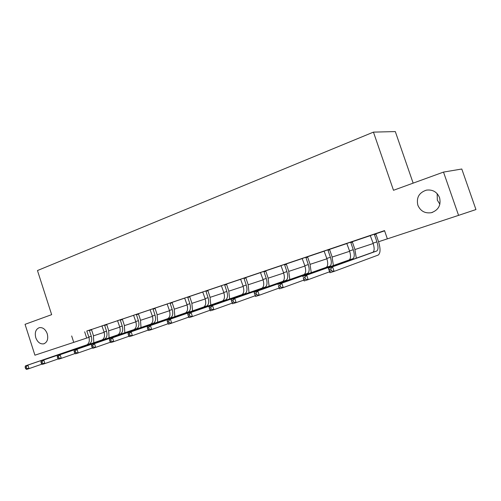 <?xml version="1.0" encoding="UTF-8"?>
<svg xmlns="http://www.w3.org/2000/svg" width="501" height="501" viewBox="0 0 501 501"><rect width="100%" height="100%" fill="white"/><g stroke="black" fill="none" stroke-linecap="round" stroke-linejoin="round"><path stroke-width="0.75" d="M47.244 333.76C48.465 338.958 47.301 342.321 43.75 343.836C40.218 344.293 37.569 342.258 35.784 337.73C34.556 332.52 35.74 329.157 39.335 327.648C42.829 327.222 45.459 329.257 47.244 333.76M439.878 204.226L437.335 200.156L437.166 193.649M439.571 197.676C441.206 205.16 438.444 210.169 431.292 212.706C424.917 213.595 420.433 211.096 417.853 205.21C416.199 197.626 419.055 192.603 426.414 190.136C432.632 189.372 437.016 191.889 439.571 197.676M413.15 183.134L395.308 131.575L373.445 132.12L37.469 270.54L51.653 314.653L25.05 324.329L34.92 355.19L88.959 337.33M461.79 169.012L475.95 209.556L458.572 215.361L443.51 172.087L461.79 169.012M378.556 241.745L387.354 238.839L384.53 230.604L86.836 331.067M91.564 329.47L101.997 325.963M106.776 324.354L117.591 320.715M122.426 319.087L133.635 315.311M138.533 313.664L150.162 309.75M155.11 308.084L167.177 304.026M172.181 302.341L184.712 298.12M189.779 296.417L202.792 292.039M207.915 290.311L221.436 285.764M226.621 284.017L240.674 279.289M245.922 277.523L260.533 272.6M265.849 270.816L281.048 265.699M286.428 263.889L302.253 258.56M307.695 256.731L324.178 251.183M329.689 249.329L346.861 243.549M352.447 241.67L370.345 235.645M376 233.742L384.611 230.842M376 233.648L370.289 235.576M352.447 241.582L346.805 243.48M329.696 249.241L324.122 251.114M307.702 256.644L302.197 258.497M286.428 263.802L280.998 265.63M265.849 270.734L260.482 272.538M245.922 277.441L240.624 279.226M226.621 283.935L221.386 285.702M207.915 290.236L202.742 291.977M189.779 296.341L184.669 298.057M172.181 302.266L167.134 303.957M155.11 308.009L150.112 309.687M138.526 313.595L133.592 315.248M122.426 319.012L117.547 320.646M106.776 324.279L101.947 325.9M91.564 329.401L86.792 330.998M71.674 335.964L73.741 342.377M387.367 238.864L458.572 215.361M373.445 132.12L393.492 190.286L443.51 172.087M93.505 335.833L104.158 332.313M108.748 330.798L119.789 327.153M124.43 325.625L135.877 321.842M140.568 320.296L152.442 316.375M157.182 314.81L169.501 310.745M174.298 309.167L187.08 304.946M191.927 303.343L205.203 298.959M210.101 297.344L223.897 292.791M228.851 291.156L243.185 286.428M248.189 284.775L263.1 279.852M268.16 278.18L283.666 273.064M288.789 271.373L304.927 266.044M310.1 264.34L326.909 258.792M332.144 257.063L349.654 251.283M354.946 249.536L373.201 243.511M84.656 331.8L86.686 338.081M370.258 235.539L373.082 243.154C374.529 247.895 374.485 250.92 372.951 252.228L328.355 268.16L332.576 266.801L334.129 271.385L378.274 255.028C380.566 253.061 380.622 248.515 378.437 241.382L375.982 234.218L374.466 234.687L376.934 241.883C378.387 246.636 378.355 249.667 376.833 250.97L332.576 266.801L330.773 268.943L329.082 269.488L329.702 271.323L331.393 270.778L330.773 268.943M374.466 234.687L374.491 234.117M376.007 233.604L375.982 234.218M331.393 270.778L334.129 271.385L329.908 272.732L328.355 268.16L329.082 269.488M329.908 272.732L329.702 271.323M346.78 243.448L349.535 250.932C350.944 255.598 350.832 258.591 349.21 259.913L302.623 276.464L306.675 275.155L308.196 279.652L329.589 271.792M352.447 241.538L352.428 242.14L350.844 242.634L353.255 249.705C354.67 254.383 354.57 257.376 352.954 258.698L306.675 275.155L304.865 277.272L303.243 277.792L303.85 279.589L305.472 279.07L304.865 277.272M350.844 242.634L350.863 242.071M356.311 258.178L354.827 249.179L352.428 242.14M305.472 279.07L308.196 279.652L304.132 280.942L303.243 277.792M304.132 280.942L303.85 279.589M324.097 251.082L326.796 258.441C328.161 263.038 327.992 266 326.283 267.334L277.873 284.443L281.775 283.184L283.259 287.599L303.844 280.097M329.696 249.197L329.677 249.786L328.03 250.306L330.391 257.257C331.762 261.86 331.599 264.829 329.902 266.163L281.775 283.184L279.959 285.276L278.399 285.777L278.988 287.543L280.554 287.042L279.959 285.276M328.03 250.306L328.042 249.755M333.39 265.536L332.025 256.712L329.677 249.786M280.554 287.042L283.259 287.599L279.351 288.845L278.399 285.777M279.351 288.845L278.988 287.543M302.172 258.46L304.815 265.705C306.142 270.227 305.917 273.158 304.132 274.504L254.057 292.127L257.815 290.918L259.261 295.246L279.088 288.069M307.702 256.6L307.683 257.182L305.979 257.721L308.29 264.559C309.624 269.087 309.405 272.024 307.633 273.371L257.815 290.918L255.998 292.979L254.495 293.461L255.072 295.189L256.581 294.707L255.998 292.979M305.979 257.721L305.992 257.176M311.246 272.657L309.987 263.996L307.683 257.182M256.581 294.707L259.261 295.246L255.504 296.442L255.072 295.189M254.057 292.127L254.495 293.461M280.973 265.599L283.56 272.726C284.85 277.178 284.574 280.078 282.721 281.437L231.124 299.523L234.744 298.358L236.159 302.61L255.26 295.734M286.428 263.764L286.415 264.334L284.656 264.891L286.916 271.617C288.219 276.076 287.943 278.988 286.102 280.341L234.744 298.358L232.927 300.393L231.475 300.857L232.044 302.56L233.491 302.09L232.927 300.393M284.656 264.891L284.662 264.359M289.829 279.545L288.676 271.035L286.415 264.334M233.491 302.09L236.159 302.61L232.539 303.763L232.044 302.56M231.124 299.523L231.475 300.857M260.457 272.506L262.994 279.52C264.252 283.904 263.921 286.779 262.004 288.144L209.03 306.656L212.512 305.529L213.896 309.706L232.276 303.118M265.849 270.69L265.837 271.254L264.021 271.824L266.244 278.45C267.509 282.84 267.183 285.72 265.279 287.086L212.512 305.529L210.696 307.533L209.299 307.983L209.856 309.656L211.253 309.205L210.696 307.533M264.021 271.824L264.033 271.304M269.112 286.215L268.054 277.848L265.837 271.254M211.253 309.205L213.896 309.706L210.407 310.82L209.856 309.656M209.03 306.656L209.299 307.983M240.599 279.195L243.079 286.102C244.306 290.417 243.931 293.26 241.958 294.632L187.712 313.526L191.081 312.442L192.434 316.544L210.126 310.232M245.922 277.404L245.916 277.949L244.05 278.543L246.229 285.063C247.456 289.39 247.093 292.233 245.127 293.605L191.081 312.442L189.265 314.421L187.919 314.853L188.457 316.5L189.804 316.068L189.265 314.421M244.05 278.543L244.062 278.03M249.053 292.678L248.083 284.443L245.916 277.949M189.804 316.068L192.434 316.544L189.065 317.621L188.457 316.5M187.712 313.526L187.919 314.853M221.361 285.67L223.797 292.471C224.987 296.724 224.567 299.542 222.544 300.919L167.152 320.164L170.396 319.112L171.724 323.145L188.777 317.089M226.621 283.898L226.615 284.436L224.711 285.044L226.847 291.463C228.043 295.728 227.629 298.546 225.613 299.924L170.396 319.112L168.586 321.072L167.284 321.485L167.816 323.101L169.119 322.682L168.586 321.072M224.711 285.044L224.717 284.543M229.633 298.934L228.744 290.837L226.615 284.436M169.119 322.682L171.724 323.145L168.474 324.185L167.816 323.101M167.152 320.164L167.284 321.485M202.723 291.945L205.103 298.646C206.268 302.836 205.811 305.623 203.732 307.007L147.294 326.564L150.432 325.556L151.728 329.52L168.173 323.696M207.915 290.198L207.915 290.73L205.967 291.35L208.059 297.669C209.23 301.871 208.779 304.664 206.706 306.042L150.432 325.556L148.622 327.485L147.369 327.892L147.883 329.476L149.141 329.076L148.622 327.485M205.967 291.35L205.967 290.849M210.815 305.003L210 297.024L207.915 290.73M149.141 329.076L151.728 329.52L148.59 330.522L147.883 329.476M147.294 326.564L147.369 327.892M184.644 298.032L186.986 304.633C188.119 308.766 187.625 311.522 185.495 312.912L128.112 332.758L131.143 331.781L132.414 335.676L148.29 330.071M189.779 296.304L189.779 296.824L187.794 297.456L189.854 303.687C190.987 307.827 190.499 310.589 188.382 311.973L131.143 331.781L129.339 333.685L128.124 334.073L128.632 335.632L129.847 335.244L129.339 333.685M187.794 297.456L187.794 296.968M192.566 310.883L191.827 303.03L189.779 296.824M129.847 335.244L132.414 335.676L129.377 336.641L128.632 335.632M128.112 332.758L128.124 334.073M167.115 303.932L169.407 310.438C170.509 314.515 169.983 317.246 167.816 318.636L109.569 338.739L112.5 337.793L113.746 341.626L129.076 336.227M172.181 302.228L172.181 302.742L170.171 303.387L172.187 309.518C173.296 313.601 172.77 316.338 170.616 317.728L112.5 337.793L110.702 339.672L109.525 340.054L110.026 341.582L111.197 341.206L110.702 339.672M170.171 303.387L170.171 302.905M174.868 316.594L174.198 308.854L172.181 302.742M111.197 341.206L113.746 341.626L110.809 342.559L110.026 341.582M109.569 338.739L109.525 340.054M150.093 309.662L152.348 316.075C153.425 320.089 152.861 322.794 150.657 324.185L91.633 344.525L94.464 343.611L95.685 347.381L110.502 342.183M155.11 307.977L155.11 308.478L153.068 309.136L155.047 315.185C156.13 319.206 155.573 321.918 153.375 323.308L94.464 343.611L92.672 345.465L91.539 345.834L92.027 347.343L93.161 346.98L92.672 345.465M153.068 309.136L153.062 308.666M157.69 322.137L157.089 314.509L155.11 308.478M93.161 346.98L95.685 347.381L92.848 348.289L92.027 347.343M91.633 344.525L91.539 345.834M133.573 315.223L135.784 321.548C136.842 325.506 136.247 328.186 134.005 329.577L74.273 350.124L77.016 349.241L78.212 352.948L92.541 347.932M138.526 313.563L138.533 314.052L136.46 314.722L138.408 320.678C139.466 324.648 138.877 327.335 136.641 328.725L77.016 349.241L75.231 351.076L74.129 351.426L74.611 352.911L75.707 352.56L75.231 351.076M136.46 314.722L136.454 314.252M141.019 327.516L140.474 319.995L138.533 314.052M75.707 352.56L78.212 352.948L75.463 353.825L74.611 352.911M74.273 350.124L74.129 351.426M117.528 320.627L119.701 326.859C120.728 330.766 120.108 333.422 117.835 334.812L57.465 355.547L60.12 354.689L61.297 358.34L75.156 353.499M122.426 318.987L122.432 319.469L120.334 320.139L122.244 326.019C123.277 329.934 122.664 332.589 120.39 333.985L60.12 354.689L58.341 356.499L57.277 356.844L57.747 358.303L58.811 357.964L58.341 356.499M120.334 320.139L120.328 319.682M124.824 332.745L124.342 325.324L122.432 319.469M58.811 357.964L61.297 358.34L58.636 359.192L57.747 358.303M57.465 355.547L57.277 356.844M101.935 325.875L104.07 332.025C105.072 335.883 104.421 338.507 102.123 339.897L41.182 360.795L43.756 359.968L44.908 363.563L58.329 358.885M106.776 324.253L106.782 324.729L104.665 325.412L106.544 331.205C107.552 335.069 106.907 337.699 104.609 339.096L43.756 359.968L41.984 361.76L40.95 362.091L41.414 363.532L42.447 363.2L41.984 361.76M104.665 325.412L104.653 324.961M109.093 337.824L108.661 330.51L106.782 324.729M42.447 363.2L44.908 363.563L42.328 364.39L41.414 363.532M41.182 360.795L40.95 362.091M86.779 330.979L88.871 337.048C89.854 340.849 89.178 343.448 86.848 344.845L25.401 365.887L27.893 365.085L29.027 368.63L42.028 364.102M91.564 329.376L91.57 329.846L89.428 330.535L91.282 336.252C92.265 340.06 91.595 342.665 89.266 344.062L27.893 365.085L26.133 366.851L25.131 367.177L25.582 368.592L26.584 368.273L26.133 366.851M89.428 330.535L89.422 330.09M93.8 342.765L93.418 335.545L91.57 329.846M26.584 368.273L29.027 368.63L26.528 369.425L25.582 368.592M25.401 365.887L25.131 367.177M376.934 241.883L373.082 243.154M376.677 251.039L372.794 252.297M353.255 249.705L349.535 250.932M352.798 258.767L349.047 259.981M330.391 257.257L326.796 258.441M329.739 266.231L326.12 267.402M308.29 264.559L304.815 265.705M307.464 273.446L303.963 274.579M286.916 271.617L283.56 272.726M285.927 280.416L282.539 281.512M266.244 278.45L262.994 279.52M265.098 287.154L261.823 288.219M246.229 285.063L243.079 286.102M244.939 293.68L241.77 294.707M226.847 291.463L223.797 292.471M225.419 299.999L222.35 300.995M208.059 297.669L205.103 298.646M206.512 306.124L203.531 307.088M189.854 303.687L186.986 304.633M188.182 312.054L185.295 312.987M172.187 309.518L169.407 310.438M170.409 317.809L167.61 318.711M155.047 315.185L152.348 316.075M153.168 323.389L150.45 324.266M138.408 320.678L135.784 321.548M136.429 328.806L133.792 329.658M122.244 326.019L119.701 326.859M120.177 334.067L117.622 334.893M106.544 331.205L104.07 332.025M104.396 339.177L101.903 339.985M91.282 336.252L88.871 337.048M89.053 344.143L86.635 344.926M43.75 343.836L44.194 343.692M431.292 212.706L432.664 212.299M376.833 250.97L372.951 252.228M352.954 258.698L349.21 259.913M329.902 266.163L326.283 267.334M307.633 273.371L304.132 274.504M286.102 280.341L282.721 281.437M265.279 287.086L262.004 288.144M245.127 293.605L241.958 294.632M225.613 299.924L222.544 300.919M206.706 306.042L203.732 307.007M188.382 311.973L185.495 312.912M170.616 317.728L167.816 318.636M153.375 323.308L150.657 324.185M136.641 328.725L134.005 329.577M120.39 333.985L117.835 334.812M104.609 339.096L102.123 339.897M89.266 344.062L86.848 344.845"/></g></svg>
